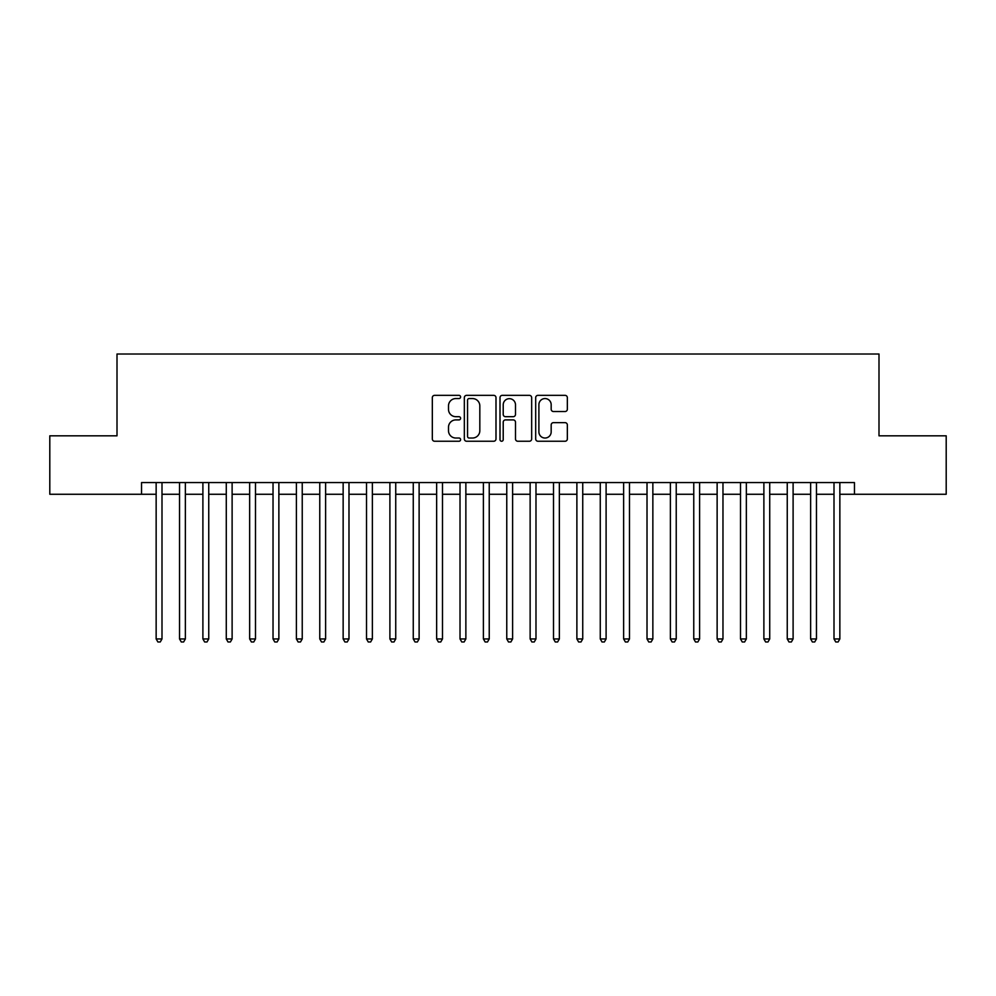 <?xml version="1.0" encoding="UTF-8"?>
<svg xmlns="http://www.w3.org/2000/svg" width="996" height="996" viewBox="0 0 996 996"><rect width="100%" height="100%" fill="white"/><g stroke="black" fill="none" stroke-linecap="round" stroke-linejoin="round"><path stroke-width="1.49" d="M460.6 396.956A1.606 1.606 0 0 0 458.994 395.35L434.617 395.35A2.291 2.291 0 0 0 432.326 397.641L432.326 438.937A2.291 2.291 0 0 0 434.617 441.24L458.994 441.24A1.606 1.606 0 0 0 460.6 439.634A1.606 1.606 0 0 0 458.994 438.028L455.844 438.028A7.346 7.346 0 0 1 448.499 430.683L448.499 427.247A7.346 7.346 0 0 1 455.844 419.901L458.994 419.901A1.606 1.606 0 0 0 460.6 418.295A1.606 1.606 0 0 0 458.994 416.689L455.844 416.689A7.346 7.346 0 0 1 448.499 409.344L448.499 405.907A7.346 7.346 0 0 1 455.844 398.562L458.994 398.562A1.606 1.606 0 0 0 460.6 396.956M565.056 411.522A2.291 2.291 0 0 0 567.346 409.232L567.346 397.641A2.291 2.291 0 0 0 565.056 395.35L537.977 395.35A2.291 2.291 0 0 0 535.686 397.641L535.686 438.937A2.291 2.291 0 0 0 537.977 441.24L565.056 441.24A2.291 2.291 0 0 0 567.346 438.937L567.346 424.943A2.291 2.291 0 0 0 565.056 422.653L553.465 422.653A2.291 2.291 0 0 0 551.174 424.943L551.174 431.891A6.138 6.138 0 0 1 545.036 438.028A6.138 6.138 0 0 1 538.898 431.891L538.898 404.7A6.138 6.138 0 0 1 545.036 398.562A6.138 6.138 0 0 1 551.174 404.7L551.174 409.232A2.291 2.291 0 0 0 553.465 411.522L565.056 411.522M141.544 494.265L49.8 494.265L49.8 435.825L117.005 435.825L117.005 354.016L878.995 354.016L878.995 435.825L946.2 435.825L946.2 494.265L854.456 494.265L854.456 482.574L141.544 482.574L141.544 494.265L156.148 494.265M495.996 397.641A2.291 2.291 0 0 0 493.692 395.35L466.626 395.35A2.291 2.291 0 0 0 464.335 397.641L464.335 438.937A2.291 2.291 0 0 0 466.626 441.24L493.692 441.24A2.291 2.291 0 0 0 495.996 438.937L495.996 397.641M502.308 395.35L529.374 395.35A2.291 2.291 0 0 1 531.665 397.641L531.665 438.937A2.291 2.291 0 0 1 529.374 441.24L517.783 441.24A2.291 2.291 0 0 1 515.492 438.937L515.492 422.192A2.291 2.291 0 0 0 513.201 419.901L505.52 419.901A2.291 2.291 0 0 0 503.217 422.192L503.217 439.634A1.606 1.606 0 0 1 501.611 441.24A1.606 1.606 0 0 1 500.004 439.634L500.004 397.641A2.291 2.291 0 0 1 502.308 395.35M161.999 494.265L179.529 494.265M185.368 494.265L202.898 494.265M208.749 494.265L226.279 494.265M232.118 494.265L249.647 494.265M255.499 494.265L273.029 494.265M278.868 494.265L296.397 494.265M302.236 494.265L319.766 494.265M325.617 494.265L343.147 494.265M348.986 494.265L366.516 494.265M372.367 494.265L389.897 494.265M395.736 494.265L413.265 494.265M419.117 494.265L436.646 494.265M442.485 494.265L460.015 494.265M465.867 494.265L483.396 494.265M489.235 494.265L506.765 494.265M512.604 494.265L530.133 494.265M535.985 494.265L553.515 494.265M559.354 494.265L576.883 494.265M582.735 494.265L600.264 494.265M606.103 494.265L623.633 494.265M629.484 494.265L647.014 494.265M652.853 494.265L670.383 494.265M676.234 494.265L693.764 494.265M699.603 494.265L717.132 494.265M722.972 494.265L740.501 494.265M746.353 494.265L763.882 494.265M769.721 494.265L787.251 494.265M793.102 494.265L810.632 494.265M816.471 494.265L834.001 494.265M839.852 494.265L854.456 494.265M469.153 398.562A1.606 1.606 0 0 0 467.547 400.168L467.547 436.422A1.606 1.606 0 0 0 469.153 438.028L472.478 438.028A7.346 7.346 0 0 0 479.823 430.683L479.823 405.907A7.346 7.346 0 0 0 472.478 398.562L469.153 398.562M515.492 404.812A6.138 6.138 0 0 0 509.354 398.674A6.138 6.138 0 0 0 503.217 404.812L503.217 414.398A2.291 2.291 0 0 0 505.52 416.689L513.201 416.689A2.291 2.291 0 0 0 515.492 414.398L515.492 404.812M161.999 482.574L161.999 638.946L156.148 638.946L156.148 482.574M161.999 638.946L160.244 641.984L157.903 641.984L156.148 638.946M185.368 482.574L185.368 638.946L179.529 638.946L179.529 482.574M185.368 638.946L183.613 641.984L181.284 641.984L179.529 638.946M208.749 482.574L208.749 638.946L202.898 638.946L202.898 482.574M208.749 638.946L206.994 641.984L204.653 641.984L202.898 638.946M232.118 482.574L232.118 638.946L226.279 638.946L226.279 482.574M232.118 638.946L230.362 641.984L228.034 641.984L226.279 638.946M255.499 482.574L255.499 638.946L249.647 638.946L249.647 482.574M255.499 638.946L253.743 641.984L251.403 641.984L249.647 638.946M278.868 482.574L278.868 638.946L273.029 638.946L273.029 482.574M278.868 638.946L277.112 641.984L274.772 641.984L273.029 638.946M302.236 482.574L302.236 638.946L296.397 638.946L296.397 482.574M302.236 638.946L300.493 641.984L298.153 641.984L296.397 638.946M325.617 482.574L325.617 638.946L319.766 638.946L319.766 482.574M325.617 638.946L323.862 641.984L321.521 641.984L319.766 638.946M348.986 482.574L348.986 638.946L343.147 638.946L343.147 482.574M348.986 638.946L347.231 641.984L344.902 641.984L343.147 638.946M372.367 482.574L372.367 638.946L366.516 638.946L366.516 482.574M372.367 638.946L370.612 641.984L368.271 641.984L366.516 638.946M395.736 482.574L395.736 638.946L389.897 638.946L389.897 482.574M395.736 638.946L393.98 641.984L391.652 641.984L389.897 638.946M419.117 482.574L419.117 638.946L413.265 638.946L413.265 482.574M419.117 638.946L417.361 641.984L415.021 641.984L413.265 638.946M442.485 482.574L442.485 638.946L436.646 638.946L436.646 482.574M442.485 638.946L440.73 641.984L438.402 641.984L436.646 638.946M465.867 482.574L465.867 638.946L460.015 638.946L460.015 482.574M465.867 638.946L464.111 641.984L461.771 641.984L460.015 638.946M489.235 482.574L489.235 638.946L483.396 638.946L483.396 482.574M489.235 638.946L487.48 641.984L485.139 641.984L483.396 638.946M512.604 482.574L512.604 638.946L506.765 638.946L506.765 482.574M512.604 638.946L510.861 641.984L508.52 641.984L506.765 638.946M535.985 482.574L535.985 638.946L530.133 638.946L530.133 482.574M535.985 638.946L534.23 641.984L531.889 641.984L530.133 638.946M559.354 482.574L559.354 638.946L553.515 638.946L553.515 482.574M559.354 638.946L557.598 641.984L555.27 641.984L553.515 638.946M582.735 482.574L582.735 638.946L576.883 638.946L576.883 482.574M582.735 638.946L580.979 641.984L578.639 641.984L576.883 638.946M606.103 482.574L606.103 638.946L600.264 638.946L600.264 482.574M606.103 638.946L604.348 641.984L602.02 641.984L600.264 638.946M629.484 482.574L629.484 638.946L623.633 638.946L623.633 482.574M629.484 638.946L627.729 641.984L625.388 641.984L623.633 638.946M652.853 482.574L652.853 638.946L647.014 638.946L647.014 482.574M652.853 638.946L651.098 641.984L648.77 641.984L647.014 638.946M676.234 482.574L676.234 638.946L670.383 638.946L670.383 482.574M676.234 638.946L674.479 641.984L672.138 641.984L670.383 638.946M699.603 482.574L699.603 638.946L693.764 638.946L693.764 482.574M699.603 638.946L697.847 641.984L695.507 641.984L693.764 638.946M722.972 482.574L722.972 638.946L717.132 638.946L717.132 482.574M722.972 638.946L721.229 641.984L718.888 641.984L717.132 638.946M746.353 482.574L746.353 638.946L740.501 638.946L740.501 482.574M746.353 638.946L744.597 641.984L742.257 641.984L740.501 638.946M769.721 482.574L769.721 638.946L763.882 638.946L763.882 482.574M769.721 638.946L767.966 641.984L765.638 641.984L763.882 638.946M793.102 482.574L793.102 638.946L787.251 638.946L787.251 482.574M793.102 638.946L791.347 641.984L789.006 641.984L787.251 638.946M816.471 482.574L816.471 638.946L810.632 638.946L810.632 482.574M816.471 638.946L814.716 641.984L812.387 641.984L810.632 638.946M839.852 482.574L839.852 638.946L834.001 638.946L834.001 482.574M839.852 638.946L838.097 641.984L835.756 641.984L834.001 638.946"/></g></svg>
